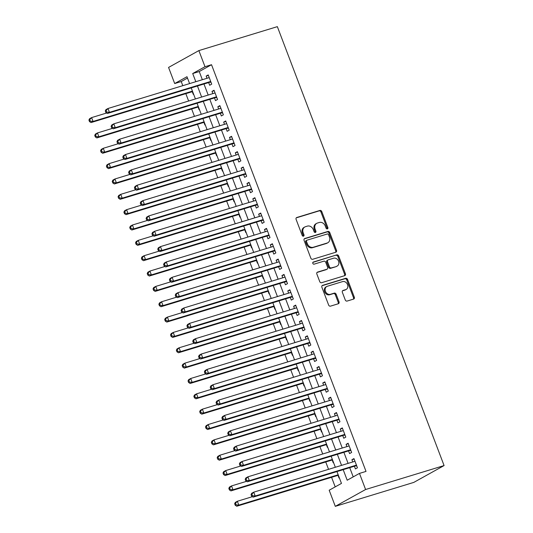 <?xml version="1.0" encoding="UTF-8"?>
<svg xmlns="http://www.w3.org/2000/svg" width="533" height="533" viewBox="0 0 533 533"><rect width="100%" height="100%" fill="white"/><g stroke="black" fill="none" stroke-linecap="round" stroke-linejoin="round"><path stroke-width="0.8" d="M327.362 228.89A1.133 0.933 60.9 0 0 327.862 227.558L321.779 211.554A1.619 1.333 60.9 0 0 319.92 210.442L296.808 217.491A1.619 1.333 60.9 0 0 296.101 219.389L302.178 235.393A1.133 0.933 60.9 0 0 303.977 234.846L303.19 232.774A5.183 4.264 60.9 0 1 304.783 226.991A5.183 4.264 60.9 0 1 305.469 226.698L307.394 226.112A5.183 4.264 60.9 0 1 313.331 229.676L314.124 231.748A1.133 0.933 60.9 0 0 315.916 231.202L315.13 229.13A5.183 4.264 60.9 0 1 316.722 223.347A5.183 4.264 60.9 0 1 317.408 223.054L319.334 222.468A5.183 4.264 60.9 0 1 325.277 226.039L326.063 228.104A1.133 0.933 60.9 0 0 327.362 228.89M327.029 228.917A1.133 0.933 60.9 0 0 327.042 228.011L320.959 212.007A1.619 1.333 60.9 0 0 319.107 210.895L296.268 217.864M303.144 236.206A1.133 0.933 60.9 0 0 303.157 235.3L302.371 233.227L303.19 232.774M315.083 232.561A1.133 0.933 60.9 0 0 315.096 231.655L314.31 229.583L315.13 229.13M345.257 299.952A1.619 1.333 60.9 0 0 347.116 301.065L353.599 299.086A1.619 1.333 60.9 0 0 354.312 297.194L347.556 279.419A1.619 1.333 60.9 0 0 345.704 278.299L322.592 285.355A1.619 1.333 60.9 0 0 321.879 287.254L328.628 305.029A1.619 1.333 60.9 0 0 330.487 306.142L338.322 303.75A1.619 1.333 60.9 0 0 339.028 301.851L336.143 294.249A1.619 1.333 60.9 0 0 334.284 293.13L330.4 294.316A4.331 3.564 60.9 0 1 325.583 291.684A4.331 3.564 60.9 0 1 326.769 286.501A4.331 3.564 60.9 0 1 327.342 286.254L342.552 281.617A4.331 3.564 60.9 0 1 347.376 284.249A4.331 3.564 60.9 0 1 346.19 289.432A4.331 3.564 60.9 0 1 345.617 289.672L343.079 290.445A1.619 1.333 60.9 0 0 342.366 292.344L345.257 299.952M204.992 66.712L211.528 64.713L366.018 471.405L359.475 473.404L365.598 489.514L444.082 465.569L277.353 26.65L198.869 50.595L204.992 66.712L192.706 73.534L195.811 81.702M335.803 252.242A1.619 1.333 60.9 0 0 336.516 250.343L329.76 232.568A1.619 1.333 60.9 0 0 327.908 231.455L304.796 238.504A1.619 1.333 60.9 0 0 304.083 240.403L310.832 258.179A1.619 1.333 60.9 0 0 312.691 259.291L335.803 252.242M338.662 255.993L345.411 273.769A1.619 1.333 60.9 0 1 344.698 275.668L321.586 282.717A1.619 1.333 60.9 0 1 319.733 281.604L316.842 273.995A1.619 1.333 60.9 0 1 317.555 272.096L326.929 269.238A1.619 1.333 60.9 0 0 327.642 267.339L325.723 262.289A1.619 1.333 60.9 0 0 323.864 261.177L314.11 264.155A1.133 0.933 60.9 0 1 313.304 262.049L336.803 254.874A1.619 1.333 60.9 0 1 338.662 255.993L337.842 256.446L344.591 274.222L345.411 273.769M338.015 475.349L339.035 478.034L339.354 477.861M332.186 460.006L333.205 462.691L333.525 462.511M326.356 444.655L327.375 447.34L327.695 447.167M320.526 429.312L321.546 431.996L321.865 431.817M314.697 413.961L315.716 416.646L316.036 416.473M308.867 398.617L309.886 401.302L310.206 401.122M303.037 383.267L304.057 385.952L304.376 385.779M297.207 367.923L298.227 370.608L298.547 370.428M291.378 352.573L292.397 355.264L292.717 355.085M285.548 337.229L286.567 339.914L286.887 339.734M279.718 321.879L280.738 324.57L281.058 324.39M273.889 306.535L274.908 309.22L275.228 309.04M268.059 291.191L269.078 293.876L269.398 293.696M262.229 275.841L263.249 278.526L263.569 278.353M256.4 260.497L257.419 263.182L257.739 263.002M250.57 245.147L251.589 247.832L251.909 247.658M244.74 229.803L245.76 232.488L246.079 232.308M238.911 214.453L239.93 217.138L240.25 216.964M233.081 199.109L234.1 201.794L234.42 201.614M227.251 183.758L228.271 186.443L228.59 186.27M221.422 168.415L222.441 171.1L222.761 170.92M215.592 153.064L216.611 155.756L216.931 155.576M209.762 137.721L210.782 140.406L211.101 140.226M203.932 122.377L204.952 125.062L205.272 124.882M198.103 107.026L199.122 109.711L199.442 109.538M208.65 82.582L209.669 85.267L211.714 84.127L208.216 74.92L206.171 76.059L207.017 78.284M214.479 97.925L215.499 100.61L217.544 99.478L214.046 90.27L212.001 91.403L212.847 93.628M220.309 113.276L221.328 115.961L223.374 114.822L219.876 105.614L217.83 106.753L218.677 108.979M226.139 128.62L227.158 131.305L229.203 130.172L225.706 120.958L223.66 122.097L224.506 124.322M231.968 143.97L232.988 146.655L235.033 145.516L231.535 136.308L229.49 137.447L230.336 139.673M237.798 159.314L238.817 161.999L240.863 160.859L237.365 151.652L235.32 152.791L236.166 155.016M243.628 174.664L244.647 177.349L246.692 176.21L243.195 167.002L241.149 168.142L241.995 170.367M249.457 190.008L250.477 192.693L252.522 191.554L249.024 182.346L246.979 183.485L247.825 185.711M255.287 205.352L256.306 208.043L258.352 206.904L254.854 197.696L252.809 198.829L253.655 201.061M261.117 220.702L262.136 223.387L264.181 222.248L260.684 213.04L258.638 214.179L259.484 216.405M266.946 236.046L267.966 238.731L270.011 237.598L266.513 228.391L264.468 229.523L265.314 231.755M272.776 251.396L273.795 254.081L275.841 252.942L272.343 243.734L270.298 244.874L271.144 247.099M278.606 266.74L279.625 269.425L281.671 268.292L278.173 259.085L276.127 260.217L276.973 262.443M284.435 282.09L285.455 284.775L287.5 283.636L284.002 274.428L281.957 275.568L282.803 277.793M290.265 297.434L291.284 300.119L293.33 298.986L289.832 289.779L287.787 290.911L288.633 293.137M296.095 312.784L297.114 315.469L299.16 314.33L295.662 305.123L293.616 306.262L294.463 308.487M301.925 328.128L302.944 330.813L304.989 329.674L301.491 320.466L299.446 321.606L300.292 323.831M307.754 343.479L308.774 346.164L310.819 345.024L307.321 335.817L305.276 336.956L306.122 339.181M313.584 358.822L314.603 361.507L316.649 360.368L313.151 351.16L311.105 352.3L311.952 354.525M319.414 374.166L320.433 376.858L322.478 375.718L318.981 366.511L316.935 367.65L317.781 369.875M325.243 389.516L326.263 392.201L328.308 391.062L324.81 381.855L322.765 382.994L323.611 385.219M331.073 404.86L332.092 407.552L334.138 406.413L330.64 397.205L328.594 398.338L329.441 400.569M336.903 420.211L337.922 422.896L339.967 421.756L336.47 412.549L334.424 413.688L335.27 415.913M342.732 435.554L343.752 438.239L345.797 437.107L342.299 427.899L340.254 429.032L341.1 431.257M348.562 450.905L349.581 453.59L351.627 452.45L348.129 443.243L346.084 444.382L346.93 446.607M211.528 64.713L199.249 71.542L202.347 79.71M203.979 84.001L208.176 95.054M209.809 99.351L214.006 110.404M215.638 114.695L219.836 125.748M221.468 130.045L225.666 141.092M227.298 145.389L231.495 156.442M233.128 160.739L237.325 171.786M238.957 176.083L243.155 187.136M244.787 191.434L248.984 202.48M250.617 206.777L254.814 217.83M256.446 222.128L260.644 233.174M262.276 237.471L266.473 248.525M268.106 252.815L272.303 263.868M273.935 268.166L278.133 279.219M279.765 283.509L283.962 294.562M285.595 298.86L289.792 309.906M291.424 314.204L295.622 325.257M297.254 329.554L301.451 340.6M303.084 344.898L307.281 355.951M308.913 360.248L313.111 371.294M314.743 375.592L318.941 386.645M320.573 390.942L324.77 401.989M326.403 406.286L330.6 417.339M332.232 421.636L336.43 432.683M338.062 436.98L342.259 448.033M343.892 452.324L348.089 463.377M349.721 467.674L353.219 476.875M354.392 466.248L355.411 468.933L357.456 467.801L353.959 458.593L351.913 459.726L352.759 461.951M187.489 78.071L181.233 81.549L182.799 85.673M185.824 93.648L188.629 101.017M191.653 108.992L194.458 116.367M197.483 124.342L200.288 131.711M203.313 139.686L206.118 147.061M209.143 155.036L211.947 162.405M214.972 170.38L217.777 177.756M220.802 185.724L223.607 193.099M226.632 201.074L229.437 208.45M232.461 216.418L235.266 223.793M238.291 231.768L241.096 239.144M244.121 247.112L246.926 254.488M249.95 262.463L252.755 269.831M255.78 277.806L258.585 285.182M261.61 293.157L264.415 300.525M267.439 308.5L270.244 315.876M273.269 323.851L276.074 331.22M279.099 339.195L281.904 346.57M284.928 354.538L287.733 361.914M290.765 369.889L293.563 377.264M296.595 385.232L299.393 392.608M302.424 400.583L305.222 407.958M308.254 415.927L311.052 423.302M314.084 431.277L316.882 438.646M319.913 446.621L322.712 453.996M325.743 461.971L328.541 469.34M331.573 477.315L335.204 486.889M192.273 91.683L193.292 94.368L193.612 94.188M336.963 471.565L341.46 483.411L329.181 490.233L335.297 506.35L413.788 482.405L444.082 465.569M181.233 81.549L174.691 83.548L168.568 67.431L198.869 50.595M335.297 506.35L365.598 489.514M343.185 469.666L347.196 480.226L359.475 473.404M197.443 86L201.641 97.053M203.273 101.343L207.47 112.396M209.103 116.694L213.3 127.747M214.932 132.037L219.13 143.091M220.762 147.388L224.959 158.434M226.592 162.732L230.789 173.785M232.421 178.082L236.619 189.128M238.251 193.426L242.448 204.479M244.081 208.776L248.278 219.823M249.91 224.12L254.108 235.173M255.74 239.47L259.937 250.517M261.57 254.814L265.767 265.867M267.399 270.158L271.597 281.211M273.229 285.508L277.426 296.561M279.059 300.852L283.256 311.905M284.889 316.202L289.086 327.249M290.718 331.546L294.916 342.599M296.548 346.896L300.745 357.943M302.378 362.24L306.575 373.293M308.207 377.591L312.405 388.637M314.037 392.934L318.234 403.987M319.867 408.285L324.064 419.331M325.696 423.628L329.894 434.681M331.526 438.979L335.723 450.025M337.356 454.323L341.553 465.376M189.588 83.601L186.976 76.719L174.691 83.548M335.33 467.268L331.133 456.221M329.501 451.924L325.303 440.871M323.671 436.58L319.474 425.527M317.841 421.23L313.644 410.177M312.012 405.886L307.814 394.833M306.182 390.536L301.984 379.489M300.352 375.192L296.155 364.139M294.522 359.842L290.325 348.795M288.693 344.498L284.495 333.445M282.863 329.147L278.666 318.101M277.033 313.804L272.836 302.751M271.204 298.453L267.006 287.407M265.374 283.11L261.177 272.057M259.544 267.766L255.347 256.713M253.715 252.415L249.517 241.362M247.885 237.072L243.688 226.019M242.055 221.721L237.858 210.675M236.226 206.378L232.028 195.325M230.396 191.027L226.199 179.981M224.566 175.683L220.369 164.63M218.737 160.333L214.539 149.287M212.907 144.989L208.709 133.936M207.077 129.639L202.88 118.593M201.247 114.295L197.05 103.242M195.418 98.945L191.22 87.898M199.249 71.542L192.706 73.534M206.171 76.059L208.39 75.38M212.001 91.403L214.219 90.73M217.83 106.753L220.049 106.074M223.66 122.097L225.879 121.417M229.49 137.447L231.708 136.768M235.32 152.791L237.538 152.112M241.149 168.142L243.368 167.462M246.979 183.485L249.197 182.806M252.809 198.829L255.027 198.156M258.638 214.179L260.857 213.5M264.468 229.523L266.687 228.85M270.298 244.874L272.516 244.194M276.127 260.217L278.346 259.544M281.957 275.568L284.176 274.888M287.787 290.911L290.005 290.232M293.616 306.262L295.835 305.582M299.446 321.606L301.665 320.926M305.276 336.956L307.494 336.276M311.105 352.3L313.324 351.62M316.935 367.65L319.154 366.97M322.765 382.994L324.983 382.314M328.594 398.338L330.813 397.665M334.424 413.688L336.643 413.008M340.254 429.032L342.472 428.359M346.084 444.382L348.302 443.703M351.913 459.726L354.132 459.053M316.722 223.347L315.902 223.8A5.183 4.264 60.9 0 0 314.31 229.583M304.783 226.991L303.963 227.444A5.183 4.264 60.9 0 0 302.371 233.227M335.53 252.322A1.619 1.333 60.9 0 0 335.697 250.796L328.941 233.021A1.619 1.333 60.9 0 0 327.089 231.908L304.25 238.877M328.594 234.773A1.133 0.933 60.9 0 0 327.295 233.994L307.008 240.183A1.133 0.933 60.9 0 0 306.508 241.509L307.341 243.694A5.183 4.264 60.9 0 0 313.277 247.265L327.149 243.028A5.183 4.264 60.9 0 0 327.828 242.742A5.183 4.264 60.9 0 0 329.421 236.958L328.594 234.773M306.189 240.636A1.133 0.933 60.9 0 0 305.689 241.969L306.508 241.509M327.828 242.742L327.015 243.195A5.183 4.264 60.9 0 1 326.329 243.488L312.458 247.718A5.183 4.264 60.9 0 1 306.522 244.147L305.689 241.969M344.425 275.748A1.619 1.333 60.9 0 0 344.591 274.222M317.008 272.47L326.109 269.691A1.619 1.333 60.9 0 0 326.516 269.465M312.871 262.383L336.803 254.874M336.656 266.267A4.331 3.564 60.9 0 0 337.229 266.027A4.331 3.564 60.9 0 0 338.408 260.844A4.331 3.564 60.9 0 0 333.591 258.212L328.235 259.844A1.619 1.333 60.9 0 0 327.522 261.743L329.434 266.793A1.619 1.333 60.9 0 0 331.293 267.906L335.837 266.727A4.331 3.564 60.9 0 0 336.41 266.48L337.229 266.027M327.415 260.304A1.619 1.333 60.9 0 0 326.702 262.196L327.522 261.743M335.837 266.727L330.473 268.359A1.619 1.333 60.9 0 1 328.614 267.246L326.702 262.196M337.842 256.446A1.619 1.333 60.9 0 0 335.983 255.334M346.19 289.432L345.371 289.885A4.331 3.564 60.9 0 1 344.798 290.132L342.532 290.818M326.769 286.501L325.949 286.954A4.331 3.564 60.9 0 0 324.764 292.137A4.331 3.564 60.9 0 0 329.581 294.769L330.4 294.316M338.042 303.837A1.619 1.333 60.9 0 0 338.208 302.311L335.324 294.702A1.619 1.333 60.9 0 0 333.465 293.59L329.581 294.769M353.326 299.173A1.619 1.333 60.9 0 0 353.492 297.647L346.736 279.872A1.619 1.333 60.9 0 0 344.884 278.759L322.045 285.721M106.667 113.003L91.609 117.6L93.068 121.437L91.023 122.57L192.62 91.576M90.317 121.144L89.737 119.612L88.918 120.065L89.497 121.597L90.317 121.144L93.068 121.437L192.44 91.116M88.918 120.065L89.564 118.732L91.609 117.6L89.737 119.612M91.023 122.57L89.497 121.597M105.294 110.964L105.874 112.496L106.693 112.043L106.114 110.511L105.294 110.964L105.94 109.638L107.986 108.499L209.236 77.605M106.114 110.511L107.986 108.499L109.445 112.336L107.399 113.469L209.696 82.262A1.652 1.359 60.9 0 1 210.222 82.222L211.035 82.335M210.695 81.442L109.445 112.336L106.693 112.043M105.874 112.496L107.399 113.469M112.496 128.353L97.439 132.944L98.898 136.781L96.853 137.92L198.449 106.92M96.147 136.488L95.567 134.956L94.747 135.409L95.327 136.948L96.147 136.488L98.898 136.781L198.269 106.46M94.747 135.409L95.394 134.083L97.439 132.944L95.567 134.956M96.853 137.92L95.327 136.948M118.326 143.697L103.269 148.294L104.728 152.125L102.682 153.264L204.279 122.27M101.976 151.838L101.397 150.299L100.577 150.759L101.157 152.291L101.976 151.838L104.728 152.125L204.099 121.81M100.577 150.759L101.223 149.427L103.269 148.294L101.397 150.299M102.682 153.264L101.157 152.291M124.156 159.047L109.098 163.638L110.558 167.475L108.512 168.615L210.109 137.614M107.806 167.182L107.226 165.65L106.407 166.103L106.986 167.642L107.806 167.182L110.558 167.475L209.929 137.154M106.407 166.103L107.053 164.777L109.098 163.638L107.226 165.65M108.512 168.615L106.986 167.642M129.985 174.391L114.928 178.988L116.387 182.819L114.342 183.958L215.938 152.964M113.636 182.533L113.056 180.993L112.236 181.453L112.816 182.986L113.636 182.533L116.387 182.819L215.758 152.505M112.236 181.453L112.883 180.121L114.928 178.988L113.056 180.993M114.342 183.958L112.816 182.986M111.124 126.308L111.703 127.847L112.523 127.394L111.943 125.855L111.124 126.308L111.77 124.982L113.815 123.843L215.066 92.955M111.943 125.855L113.815 123.843L115.275 127.68L113.229 128.819L215.525 97.606A1.652 1.359 60.9 0 1 216.052 97.572L216.864 97.686M216.525 96.793L115.275 127.68L112.523 127.394M111.703 127.847L113.229 128.819M116.954 141.658L117.533 143.19L118.353 142.737L117.773 141.205L116.954 141.658L117.6 140.332L119.645 139.193L220.895 108.299M117.773 141.205L119.645 139.193L121.104 143.031L119.059 144.163L221.355 112.956A1.652 1.359 60.9 0 1 221.881 112.916L222.694 113.029M222.354 112.137L121.104 143.031L118.353 142.737M117.533 143.19L119.059 144.163M122.783 157.002L123.363 158.541L124.182 158.081L123.603 156.549L122.783 157.002L123.429 155.676L125.475 154.537L226.725 123.649M123.603 156.549L125.475 154.537L126.934 158.374L124.889 159.514L227.185 128.3A1.652 1.359 60.9 0 1 227.711 128.266L228.524 128.38M228.184 127.48L126.934 158.374L124.182 158.081M123.363 158.541L124.889 159.514M128.613 172.352L129.193 173.885L130.012 173.432L129.432 171.899L128.613 172.352L129.259 171.02L131.305 169.887L232.555 138.993M129.432 171.899L131.305 169.887L132.764 173.725L130.718 174.857L233.014 143.65A1.652 1.359 60.9 0 1 233.541 143.61L234.353 143.723M234.014 142.831L132.764 173.725L130.012 173.432M129.193 173.885L130.718 174.857M135.815 189.741L120.758 194.332L122.217 198.169L120.172 199.309L221.768 168.308M119.465 197.876L118.886 196.344L118.066 196.797L118.646 198.329L119.465 197.876L122.217 198.169L221.588 167.848M118.066 196.797L118.712 195.471L120.758 194.332L118.886 196.344M120.172 199.309L118.646 198.329M134.443 187.696L135.022 189.235L135.842 188.775L135.262 187.243L134.443 187.696L135.089 186.37L137.134 185.231L238.384 154.337M135.262 187.243L137.134 185.231L138.593 189.068L136.548 190.208L238.844 158.994A1.652 1.359 60.9 0 1 239.37 158.954L240.183 159.074M239.843 158.174L138.593 189.068L135.842 188.775M135.022 189.235L136.548 190.208M141.645 205.085L126.588 209.676L128.047 213.513L126.001 214.652L227.598 183.652M125.295 213.227L124.715 211.688L123.896 212.147L124.475 213.68L125.295 213.227L128.047 213.513L227.418 183.199M123.896 212.147L124.542 210.815L126.588 209.676L124.715 211.688M126.001 214.652L124.475 213.68M140.272 203.046L140.852 204.579L141.671 204.126L141.092 202.587L140.272 203.046L140.919 201.714L142.964 200.581L244.214 169.687M141.092 202.587L142.964 200.581L144.423 204.412L142.378 205.551L244.674 174.344A1.652 1.359 60.9 0 1 245.2 174.304L246.013 174.418M245.673 173.525L144.423 204.412L141.671 204.126M140.852 204.579L142.378 205.551M147.474 220.429L132.417 225.026L133.876 228.864L131.831 230.003L233.427 199.002M131.125 228.57L130.545 227.038L129.726 227.491L130.305 229.023L131.125 228.57L133.876 228.864L233.247 198.542M129.726 227.491L130.372 226.165L132.417 225.026L130.545 227.038M131.831 230.003L130.305 229.023M146.102 218.39L146.682 219.929L147.501 219.469L146.921 217.937L146.102 218.39L146.748 217.064L148.794 215.925L250.044 185.031M146.921 217.937L148.794 215.925L150.253 219.763L148.207 220.902L250.503 189.688A1.652 1.359 60.9 0 1 251.03 189.648L251.843 189.768M251.503 188.869L150.253 219.763L147.501 219.469M146.682 219.929L148.207 220.902M153.304 235.779L138.247 240.37L139.706 244.207L137.661 245.347L239.257 214.346M136.954 243.921L136.375 242.382L135.555 242.841L136.135 244.374L136.954 243.921L139.706 244.207L239.077 213.886M135.555 242.841L136.201 241.509L138.247 240.37L136.375 242.382M137.661 245.347L136.135 244.374M151.932 233.74L152.511 235.273L153.331 234.82L152.751 233.281L151.932 233.74L152.578 232.408L154.623 231.275L255.873 200.381M152.751 233.281L154.623 231.275L156.082 235.106L154.037 236.246L256.333 205.038A1.652 1.359 60.9 0 1 256.859 204.998L257.672 205.112M257.332 204.219L156.082 235.106L153.331 234.82M152.511 235.273L154.037 236.246M159.134 251.123L144.077 255.72L145.536 259.558L143.49 260.69L245.087 229.696M142.784 259.265L142.204 257.732L141.385 258.185L141.965 259.718L142.784 259.265L145.536 259.558L244.907 229.237M141.385 258.185L142.031 256.859L144.077 255.72L142.204 257.732M143.49 260.69L141.965 259.718M157.761 249.084L158.341 250.617L159.16 250.164L158.581 248.631L157.761 249.084L158.408 247.758L160.453 246.619L261.703 215.725M158.581 248.631L160.453 246.619L161.912 250.457L159.867 251.596L262.163 220.382A1.652 1.359 60.9 0 1 262.689 220.342L263.502 220.455M263.162 219.563L161.912 250.457L159.16 250.164M158.341 250.617L159.867 251.596M164.964 266.473L149.906 271.064L151.365 274.901L149.32 276.041L250.916 245.04M148.614 274.608L148.034 273.076L147.215 273.529L147.794 275.068L148.614 274.608L151.365 274.901L250.737 244.58M147.215 273.529L147.861 272.203L149.906 271.064L148.034 273.076M149.32 276.041L147.794 275.068M163.591 264.435L164.171 265.967L164.99 265.514L164.411 263.975L163.591 264.435L164.237 263.102L166.283 261.963L267.533 231.075M164.411 263.975L166.283 261.963L167.742 265.8L165.696 266.94L267.992 235.726A1.652 1.359 60.9 0 1 268.519 235.693L269.332 235.806M268.992 234.913L167.742 265.8L164.99 265.514M164.171 265.967L165.696 266.94M170.793 281.817L155.736 286.414L157.195 290.252L155.15 291.384L256.746 260.39M154.443 289.959L153.864 288.426L153.044 288.879L153.624 290.412L154.443 289.959L157.195 290.252L256.566 259.931M153.044 288.879L153.691 287.547L155.736 286.414L153.864 288.426M155.15 291.384L153.624 290.412M169.421 279.778L170 281.311L170.82 280.858L170.24 279.325L169.421 279.778L170.067 278.453L172.112 277.313L273.362 246.419M170.24 279.325L172.112 277.313L173.571 281.151L171.526 282.29L273.822 251.076A1.652 1.359 60.9 0 1 274.348 251.036L275.161 251.15M274.821 250.257L173.571 281.151L170.82 280.858M170 281.311L171.526 282.29M176.623 297.167L161.566 301.758L163.025 305.596L160.979 306.735L262.576 275.734M160.273 305.302L159.693 303.77L158.874 304.223L159.454 305.762L160.273 305.302L163.025 305.596L262.396 275.275M158.874 304.223L159.52 302.897L161.566 301.758L159.693 303.77M160.979 306.735L159.454 305.762M175.25 295.129L175.83 296.661L176.65 296.208L176.07 294.669L175.25 295.129L175.897 293.796L177.942 292.657L279.192 261.77M176.07 294.669L177.942 292.657L179.401 296.495L177.356 297.634L279.652 266.42A1.652 1.359 60.9 0 1 280.178 266.387L280.991 266.5M280.651 265.607L179.401 296.495L176.65 296.208M175.83 296.661L177.356 297.634M181.08 310.473L181.66 312.005L182.479 311.552L181.9 310.019L181.08 310.473L181.726 309.147L183.772 308.007L285.022 277.113M181.9 310.019L183.772 308.007L185.231 311.845L183.185 312.978L285.481 281.77A1.652 1.359 60.9 0 1 286.008 281.73L286.821 281.844M286.481 280.951L185.231 311.845L182.479 311.552M181.66 312.005L183.185 312.978M186.91 325.816L187.489 327.355L188.309 326.896L187.729 325.363L186.91 325.816L187.556 324.49L189.601 323.351L290.851 292.464M187.729 325.363L189.601 323.351L191.061 327.189L189.015 328.328L291.311 297.114A1.652 1.359 60.9 0 1 291.837 297.081L292.65 297.194M292.311 296.295L191.061 327.189L188.309 326.896M187.489 327.355L189.015 328.328M182.453 312.511L167.395 317.108L168.854 320.946L166.809 322.079L268.405 291.085M166.103 320.653L165.523 319.12L164.704 319.573L165.283 321.106L166.103 320.653L168.854 320.946L268.226 290.625M164.704 319.573L165.35 318.241L167.395 317.108L165.523 319.12M166.809 322.079L165.283 321.106M188.282 327.862L173.225 332.452L174.684 336.29L172.639 337.429L274.235 306.428M171.932 335.997L171.353 334.464L170.533 334.917L171.113 336.456L171.932 335.997L174.684 336.29L274.055 305.969M170.533 334.917L171.18 333.591L173.225 332.452L171.353 334.464M172.639 337.429L171.113 336.456M194.112 343.205L179.055 347.802L180.514 351.633L178.468 352.773L280.065 321.779M177.762 351.347L177.183 349.808L176.363 350.268L176.943 351.8L177.762 351.347L180.514 351.633L279.885 321.319M176.363 350.268L177.009 348.935L179.055 347.802L177.183 349.808M178.468 352.773L176.943 351.8M192.739 341.167L193.319 342.699L194.139 342.246L193.559 340.714L192.739 341.167L193.386 339.834L195.431 338.702L296.681 307.808M193.559 340.714L195.431 338.702L196.89 342.539L194.845 343.672L297.141 312.465A1.652 1.359 60.9 0 1 297.667 312.425L298.48 312.538M298.14 311.645L196.89 342.539L194.139 342.246M193.319 342.699L194.845 343.672M199.942 358.556L184.884 363.146L186.343 366.984L184.298 368.123L285.895 337.123M183.592 366.691L183.012 365.158L182.193 365.611L182.772 367.15L183.592 366.691L186.343 366.984L285.715 336.663M182.193 365.611L182.839 364.286L184.884 363.146L183.012 365.158M184.298 368.123L182.772 367.15M198.569 356.51L199.149 358.049L199.968 357.59L199.389 356.057L198.569 356.51L199.215 355.185L201.261 354.045L302.511 323.158M199.389 356.057L201.261 354.045L202.72 357.883L200.674 359.022L302.971 327.808A1.652 1.359 60.9 0 1 303.497 327.768L304.31 327.888M303.97 326.989L202.72 357.883L199.968 357.59M199.149 358.049L200.674 359.022M205.771 373.9L190.714 378.49L192.173 382.328L190.128 383.467L291.724 352.473M189.422 382.041L188.842 380.502L188.022 380.962L188.602 382.494L189.422 382.041L192.173 382.328L291.544 352.013M188.022 380.962L188.669 379.629L190.714 378.49L188.842 380.502M190.128 383.467L188.602 382.494M204.399 371.861L204.978 373.393L205.798 372.94L205.218 371.408L204.399 371.861L205.045 370.528L207.09 369.396L308.341 338.502M205.218 371.408L207.09 369.396L208.55 373.233L206.504 374.366L308.8 343.159A1.652 1.359 60.9 0 1 309.327 343.119L310.139 343.232M309.8 342.339L208.55 373.233L205.798 372.94M204.978 373.393L206.504 374.366M211.601 389.243L196.544 393.84L198.003 397.678L195.957 398.817L297.554 367.817M195.251 397.385L194.672 395.852L193.852 396.305L194.432 397.838L195.251 397.385L198.003 397.678L297.374 367.357M193.852 396.305L194.498 394.98L196.544 393.84L194.672 395.852M195.957 398.817L194.432 397.838M210.229 387.205L210.808 388.744L211.628 388.284L211.048 386.751L210.229 387.205L210.875 385.879L212.92 384.739L314.17 353.845M211.048 386.751L212.92 384.739L214.379 388.577L212.334 389.716L314.63 358.502A1.652 1.359 60.9 0 1 315.156 358.462L315.969 358.582M315.629 357.683L214.379 388.577L211.628 388.284M210.808 388.744L212.334 389.716M217.431 404.594L202.373 409.184L203.833 413.022L201.787 414.161L303.384 383.16M201.081 412.735L200.501 411.196L199.682 411.656L200.261 413.188L201.081 412.735L203.833 413.022L303.204 382.701M199.682 411.656L200.328 410.323L202.373 409.184L200.501 411.196M201.787 414.161L200.261 413.188M216.058 402.555L216.638 404.087L217.457 403.634L216.878 402.095L216.058 402.555L216.704 401.222L218.75 400.09L320 369.196M216.878 402.095L218.75 400.09L220.209 403.921L218.164 405.06L320.46 373.853A1.652 1.359 60.9 0 1 320.986 373.813L321.799 373.926M321.459 373.033L220.209 403.921L217.457 403.634M216.638 404.087L218.164 405.06M223.26 419.937L208.203 424.535L209.662 428.372L207.617 429.505L309.213 398.511M206.911 428.079L206.331 426.547L205.511 427L206.091 428.532L206.911 428.079L209.662 428.372L309.033 398.051M205.511 427L206.158 425.674L208.203 424.535L206.331 426.547M207.617 429.505L206.091 428.532M221.888 417.899L222.468 419.438L223.287 418.978L222.707 417.446L221.888 417.899L222.534 416.573L224.586 415.434L325.83 384.54M222.707 417.446L224.586 415.434L226.039 419.271L223.993 420.41L326.289 389.197A1.652 1.359 60.9 0 1 326.816 389.157L327.628 389.277M327.289 388.377L226.039 419.271L223.287 418.978M222.468 419.438L223.993 420.41M229.09 435.288L214.033 439.878L215.492 443.716L213.447 444.855L315.043 413.855M212.74 443.429L212.161 441.89L211.341 442.343L211.921 443.882L212.74 443.429L215.492 443.716L314.863 413.395M211.341 442.343L211.987 441.018L214.033 439.878L212.161 441.89M213.447 444.855L211.921 443.882M227.718 433.249L228.297 434.781L229.117 434.328L228.537 432.789L227.718 433.249L228.364 431.917L230.416 430.777L331.659 399.89M228.537 432.789L230.416 430.777L231.868 434.615L229.823 435.754L332.119 404.54A1.652 1.359 60.9 0 1 332.645 404.507L333.458 404.62M333.118 403.728L231.868 434.615L229.117 434.328M228.297 434.781L229.823 435.754M234.92 450.632L219.863 455.229L221.322 459.066L219.276 460.199L320.873 429.205M218.57 458.773L217.99 457.241L217.171 457.694L217.75 459.226L218.57 458.773L221.322 459.066L320.693 428.745M217.171 457.694L217.817 456.368L219.863 455.229L217.99 457.241M219.276 460.199L217.75 459.226M233.547 448.593L234.127 450.125L234.946 449.672L234.367 448.14L233.547 448.593L234.194 447.267L236.246 446.128L337.489 415.234M234.367 448.14L236.246 446.128L237.698 449.965L235.653 451.105L337.949 419.891A1.652 1.359 60.9 0 1 338.475 419.851L339.288 419.964M338.948 419.071L237.698 449.965L234.946 449.672M234.127 450.125L235.653 451.105M240.749 465.982L225.692 470.572L227.151 474.41L225.106 475.549L326.702 444.549M224.4 474.117L223.82 472.584L223.001 473.038L223.58 474.577L224.4 474.117L227.151 474.41L326.522 444.089M223.001 473.038L223.647 471.712L225.692 470.572L223.82 472.584M225.106 475.549L223.58 474.577M246.579 481.326L231.522 485.923L232.981 489.76L230.936 490.893L332.532 459.899M230.229 489.467L229.65 487.935L228.83 488.388L229.41 489.92L230.229 489.467L232.981 489.76L332.352 459.439M228.83 488.388L229.476 487.055L231.522 485.923L229.65 487.935M230.936 490.893L229.41 489.92M252.409 496.676L237.352 501.267L238.811 505.104L236.765 506.243L338.362 475.243M236.059 504.811L235.479 503.279L234.66 503.732L235.24 505.271L236.059 504.811L238.811 505.104L338.182 474.783M234.66 503.732L235.306 502.406L237.352 501.267L235.479 503.279M236.765 506.243L235.24 505.271M239.377 463.943L239.957 465.476L240.776 465.023L240.196 463.483L239.377 463.943L240.023 462.611L242.075 461.471L343.319 430.584M240.196 463.483L242.075 461.471L243.528 465.309L241.482 466.448L343.778 435.234A1.652 1.359 60.9 0 1 344.305 435.201L345.118 435.314M344.778 434.422L243.528 465.309L240.776 465.023M239.957 465.476L241.482 466.448M245.207 479.287L245.786 480.819L246.606 480.366L246.026 478.834L245.207 479.287L245.853 477.961L247.905 476.822L349.148 445.928M246.026 478.834L247.905 476.822L249.357 480.659L247.312 481.792L349.608 450.585A1.652 1.359 60.9 0 1 350.134 450.545L350.947 450.658M350.607 449.765L249.357 480.659L246.606 480.366M245.786 480.819L247.312 481.792M251.036 494.631L251.616 496.17L252.435 495.717L251.856 494.178L251.036 494.631L251.683 493.305L253.735 492.166L354.978 461.278M251.856 494.178L253.735 492.166L255.187 496.003L253.142 497.142L355.438 465.929A1.652 1.359 60.9 0 1 355.964 465.895L356.777 466.009M356.437 465.116L255.187 496.003L252.435 495.717M251.616 496.17L253.142 497.142M327.042 228.011L327.862 227.558M303.157 235.3L303.977 234.846M315.096 231.655L315.916 231.202M296.408 217.717L296.808 217.491M319.107 210.895L319.92 210.442M320.959 212.007L321.779 211.554M304.39 238.731L304.796 238.504M327.089 231.908L327.908 231.455M328.941 233.021L329.76 232.568M335.697 250.796L336.516 250.343M306.522 244.147L307.341 243.694M312.458 247.718L313.277 247.265M326.329 243.488L327.149 243.028M317.148 272.323L317.555 272.096M326.109 269.691L326.929 269.238M328.614 267.246L329.434 266.793M330.473 268.359L331.293 267.906M342.672 290.672L343.079 290.445M344.798 290.132L345.617 289.672M333.465 293.59L334.284 293.13M335.324 294.702L336.143 294.249M338.208 302.311L339.028 301.851M322.185 285.575L322.592 285.355M344.884 278.759L345.704 278.299M346.736 279.872L347.556 279.419M353.492 297.647L354.312 297.194M210.855 81.869L210.222 82.222M210.775 81.662L209.696 82.262M216.684 97.219L216.052 97.572M216.605 97.006L215.525 97.606M222.514 112.563L221.881 112.916M222.434 112.35L221.355 112.956M228.344 127.913L227.711 128.266M228.264 127.7L227.185 128.3M234.174 143.257L233.541 143.61M234.094 143.044L233.014 143.65M240.003 158.607L239.37 158.954M239.923 158.394L238.844 158.994M245.833 173.951L245.2 174.304M245.753 173.738L244.674 174.344M251.663 189.302L251.03 189.648M251.583 189.088L250.503 189.688M257.492 204.645L256.859 204.998M257.412 204.432L256.333 205.038M263.322 219.989L262.689 220.342M263.242 219.783L262.163 220.382M269.152 235.339L268.519 235.693M269.072 235.126L267.992 235.726M274.981 250.683L274.348 251.036M274.901 250.477L273.822 251.076M280.811 266.034L280.178 266.387M280.731 265.82L279.652 266.42M286.641 281.377L286.008 281.73M286.561 281.171L285.481 281.77M292.47 296.728L291.837 297.081M292.39 296.515L291.311 297.114M298.3 312.072L297.667 312.425M298.22 311.858L297.141 312.465M304.13 327.422L303.497 327.768M304.05 327.209L302.971 327.808M309.959 342.766L309.327 343.119M309.88 342.552L308.8 343.159M315.789 358.116L315.156 358.462M315.709 357.903L314.63 358.502M321.619 373.46L320.986 373.813M321.539 373.247L320.46 373.853M327.449 388.81L326.816 389.157M327.369 388.597L326.289 389.197M333.278 404.154L332.645 404.507M333.198 403.941L332.119 404.54M339.108 419.498L338.475 419.851M339.028 419.291L337.949 419.891M344.938 434.848L344.305 435.201M344.858 434.635L343.778 435.234M350.767 450.192L350.134 450.545M350.687 449.985L349.608 450.585M356.597 465.542L355.964 465.895M356.517 465.329L355.438 465.929M306.035 240.703L306.855 240.243M326.323 269.598L327.142 269.145M327.195 260.39L328.015 259.937"/></g></svg>

